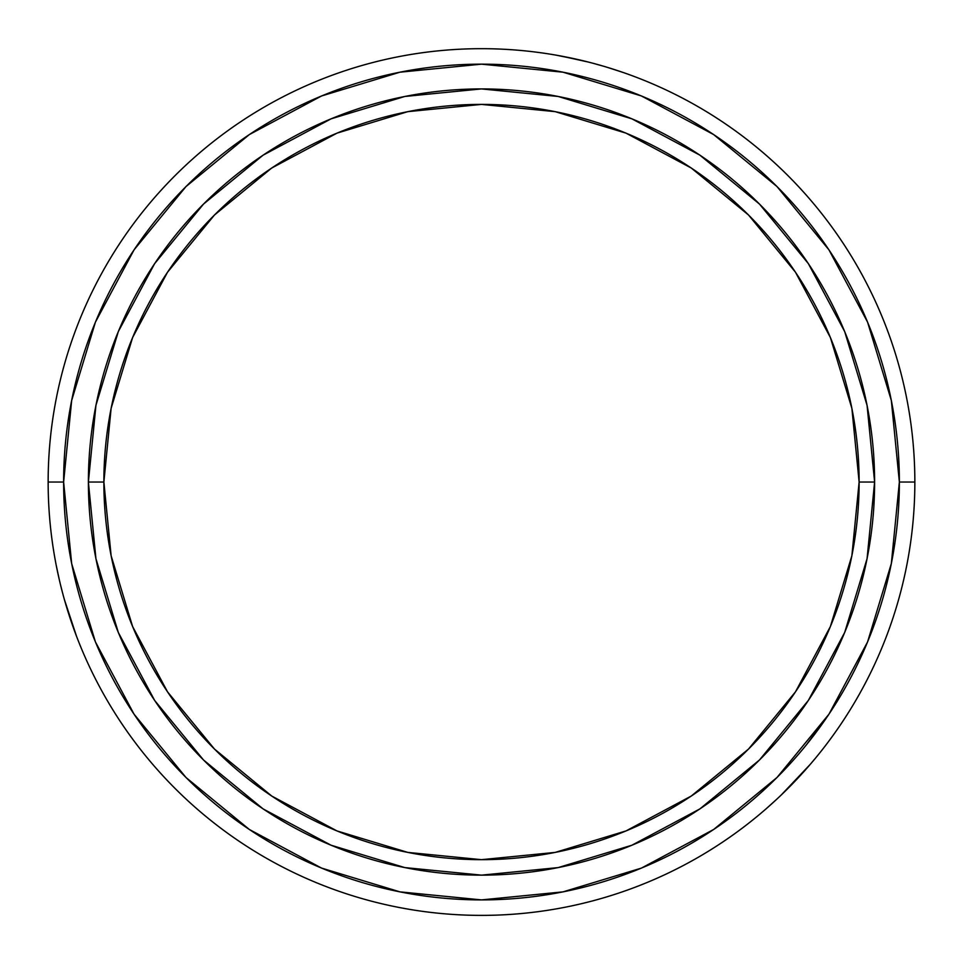 <?xml version="1.0" encoding="UTF-8"?>
<svg xmlns="http://www.w3.org/2000/svg" width="963" height="963" viewBox="0 0 963 963"><rect width="100%" height="100%" fill="white"/><g stroke="black" fill="none" stroke-linecap="round" stroke-linejoin="round"><path stroke-width="1.44" d="M874.609 482.03A393.109 393.109 0 0 0 481.5 88.921A393.109 393.109 0 0 0 88.391 482.03L103.872 482.03A377.628 377.628 0 0 1 481.5 104.401A377.628 377.628 0 0 1 859.128 482.03L851.882 408.36L830.383 337.519L795.486 272.228L748.528 215.002L691.302 168.043L626.01 133.147L555.17 111.648L481.5 104.401L407.831 111.648L336.99 133.147L271.698 168.043L214.472 215.002L167.514 272.228L132.617 337.519L111.118 408.36L103.872 482.03L111.118 555.699L132.617 626.54L167.514 691.831L214.472 749.058L271.698 796.016L336.99 830.925L407.831 852.411L481.5 859.67L555.17 852.411L626.01 830.925L691.302 796.016L748.528 749.058L795.486 691.831L830.383 626.54L851.882 555.699L859.128 482.03L874.609 482.03L859.128 482.03A377.628 377.628 0 0 1 481.5 859.67A377.628 377.628 0 0 1 103.872 482.03L88.391 482.03A393.109 393.109 0 0 0 481.5 875.138A393.109 393.109 0 0 0 874.609 482.03A393.109 393.109 0 0 1 481.5 875.138A393.109 393.109 0 0 1 88.391 482.03A393.109 393.109 0 0 1 481.5 88.921A393.109 393.109 0 0 1 874.609 482.03L867.061 558.721L844.683 632.462L808.426 700.318M914.85 482.03L899.37 482.03A417.87 417.87 0 0 1 481.5 899.899A417.87 417.87 0 0 1 63.63 482.03L48.15 482.03A433.35 433.35 0 0 0 481.5 915.38A433.35 433.35 0 0 0 914.85 482.03A433.35 433.35 0 0 1 481.5 915.38A433.35 433.35 0 0 1 48.15 482.03A433.35 433.35 0 0 1 481.5 48.68A433.35 433.35 0 0 1 914.85 482.03A433.35 433.35 0 0 0 481.5 48.68A433.35 433.35 0 0 0 48.15 482.03L63.63 482.03L71.659 563.56L95.433 641.948L134.05 714.185L186.015 777.514L249.345 829.48L321.582 868.096L399.982 891.87L481.5 899.899L563.018 891.87L641.418 868.096L713.655 829.48L776.985 777.514L828.95 714.185L867.567 641.948L891.341 563.56L899.37 482.03L891.341 400.512L867.567 322.124L828.95 249.874L776.985 186.545L713.655 134.579L641.418 95.963L563.018 72.189L481.5 64.16L399.982 72.189L321.582 95.963L249.345 134.579L186.015 186.545L134.05 249.874L95.433 322.124L71.659 400.512L63.63 482.03A417.87 417.87 0 0 1 481.5 64.16A417.87 417.87 0 0 1 899.37 482.03L914.85 482.03M766.283 808.667L777.093 798.917M791.755 784.58L788.24 788.143M781.234 795.005L810.232 764.381L800.121 775.757M801.914 773.807L797.785 778.273M813.615 760.409L817.527 755.666M621.978 72.081L608.135 67.603M602.657 65.966L593.232 63.329M581.05 60.272L576.56 59.237M556.53 55.228L579.907 60.007M550.463 54.205L553.304 54.674M56.227 565.341L59.273 579.582M56.095 564.643L57.78 572.889M62.378 592.149L63.028 594.616M74.356 630.452L67.819 611.096M66.471 606.702L66.808 607.822M64.365 599.468L76.51 636.23M60.597 585.143L62.378 592.161M815.697 757.893L810.232 764.381M796.979 779.127L801.914 773.795M808.354 700.426L759.47 760L700.005 808.812M699.896 808.896L631.933 845.213L558.191 867.591L481.632 875.138M481.5 875.138L404.809 867.591L331.067 845.213L263.212 808.968M263.104 808.896L203.53 760L154.718 700.534M154.646 700.426L118.317 632.462L95.939 558.721L88.391 482.162M88.391 482.03L95.939 405.339L118.317 331.597L154.574 263.742M154.646 263.633L203.53 204.06L262.995 155.248M263.104 155.175L331.067 118.846L404.809 96.469L481.368 88.921M481.5 88.921L558.191 96.469L631.933 118.846L699.788 155.103M699.896 155.175L759.47 204.06L808.282 263.525M808.354 263.633L844.683 331.597L867.061 405.339L874.609 481.909M561.67 56.155L588.369 62.065M134.05 249.874L186.015 186.545M713.655 134.579L776.985 186.545M828.95 714.185L806.404 744.82M249.345 829.48L186.015 777.514M72.61 625.541L75.463 633.449M622.664 72.321L614.683 69.649M765.741 809.137L772.037 803.551"/></g></svg>
